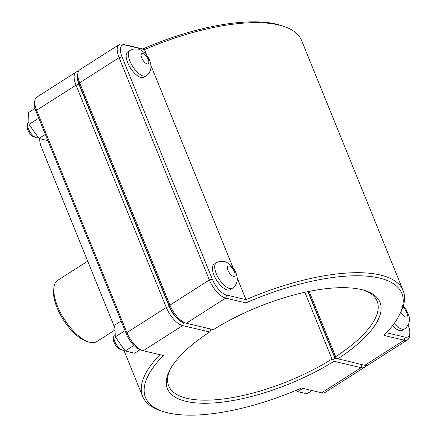 <?xml version="1.0" encoding="UTF-8"?>
<svg xmlns="http://www.w3.org/2000/svg" width="437" height="437" viewBox="0 0 437 437"><rect width="100%" height="100%" fill="white"/><g stroke="black" fill="none" stroke-linecap="round" stroke-linejoin="round"><path stroke-width="0.66" d="M159.915 354.675A140.599 50.845 157.9 0 0 142.626 396.414A140.599 50.845 157.9 0 0 160.248 410.545L162.837 411.419A138.354 50.031 -22.1 0 1 163.427 355.5L143.221 350.736A18.299 7.746 -122.5 0 1 142.457 350.518A18.299 7.746 -122.5 0 1 126.888 332.595L36.615 110.282A18.299 7.746 -122.5 0 1 34.78 100.931A18.299 7.746 -122.5 0 1 36.692 97.194L76.093 72.056A18.299 7.746 57.5 0 0 76.022 85.144L166.295 307.451A18.299 7.746 57.5 0 0 182.628 325.598L209.7 331.978A114.729 41.488 157.9 0 0 169.654 370.336A114.729 41.488 157.9 0 0 211.819 403.061A114.729 41.488 157.9 0 0 334.01 361.284L361.082 367.664A18.299 7.746 57.5 0 0 364.507 367.282A18.299 7.746 57.5 0 0 365.944 365.496M114.931 328.209L41.1 146.379A140.599 50.845 -22.1 0 1 39.701 138.66M127.686 62.638A15 6.347 -122.5 0 1 127.746 51.91L130.035 50.446A15 6.347 57.5 0 0 129.975 61.175A15 6.347 57.5 0 0 146.171 75.732L143.877 77.196A15 6.347 -122.5 0 1 127.686 62.638M38.248 137.475L38.134 137.551A8.997 3.807 -122.5 0 1 36.069 137.633A8.997 3.807 -122.5 0 1 30.082 132.012A8.997 3.807 -122.5 0 1 27.515 124.217A8.997 3.807 -122.5 0 1 28.449 122.382L28.929 122.076M27.515 124.217L27.236 126.752A6.746 2.857 57.5 0 0 29.164 132.597A6.746 2.857 57.5 0 0 33.66 136.808L36.069 137.633M35.031 108.431L28.52 112.588L29.028 124.387L38.762 118.176M45.35 134.399L38.953 138.474L29.028 124.387M47.884 140.648L38.953 138.474M394.179 323.467A15 6.347 -122.5 0 0 404.728 328.815L402.433 330.274A15 6.347 -122.5 0 1 392.546 325.663M294.97 390.809A8.997 3.807 57.5 0 0 296.69 390.629L296.832 390.536M312.067 390.541L306.982 393.786L297.63 391.656L302.803 388.356M296.559 390.148L297.63 391.656M124.523 349.944L124.403 350.015A8.997 3.807 -122.5 0 1 122.344 350.097A8.997 3.807 -122.5 0 1 116.357 344.482A8.997 3.807 -122.5 0 1 113.784 336.681A8.997 3.807 -122.5 0 1 114.723 334.846L115.204 334.54M113.784 336.681L113.511 339.216A6.746 2.857 57.5 0 0 115.439 345.066A6.746 2.857 57.5 0 0 119.929 349.278L122.344 350.097M121.125 321.015L114.794 325.052L115.302 336.851L125.037 330.64M133.891 345.416L125.228 350.944L115.302 336.851M140.135 349.731L134.645 353.233L125.228 350.944M216.31 262.916C216.282 262.921 218.921 260.72 224.334 261.616C225.29 261.359 232.763 264.669 236.062 273.185C237.985 278.609 236.996 281.772 236.854 282.089C236.909 282.269 235.86 285.951 232.44 288.202L230.152 289.66A15 6.347 -122.5 0 1 213.961 275.102A15 6.347 -122.5 0 1 214.015 264.374L216.31 262.916A15 6.347 57.5 0 0 216.249 273.644A15 6.347 57.5 0 0 232.446 288.202M142.795 48.955L144.5 49.616A140.599 50.845 -22.1 0 1 284.023 26.455L281.433 25.581A138.354 50.031 157.9 0 0 142.795 48.955L122.589 44.192A18.299 7.746 57.5 0 0 119.164 44.574A18.299 7.746 57.5 0 0 119.093 57.662L209.361 279.975A18.299 7.746 57.5 0 0 225.694 298.116L245.9 302.879A138.354 50.031 -22.1 0 1 399.139 315.465A138.354 50.031 -22.1 0 1 383.948 335.419L404.154 340.183A18.299 7.746 57.5 0 0 407.579 339.806L368.173 364.944A18.299 7.746 -122.5 0 1 364.748 365.327L335.179 358.1L308.172 291.588M364.283 290.343A112.484 40.674 -22.1 0 1 377.115 301.202A112.484 40.674 -22.1 0 1 335.665 356.712L335.818 358.378M337.675 358.946A114.729 41.488 157.9 0 0 365.611 290.763A114.729 41.488 157.9 0 0 213.365 329.64L186.293 323.26A18.299 7.746 -122.5 0 1 185.523 323.036A18.299 7.746 -122.5 0 1 169.96 305.113L79.687 82.801A18.299 7.746 -122.5 0 1 77.852 73.449A18.299 7.746 -122.5 0 1 79.758 69.718L119.164 44.574M407.579 339.806A18.299 7.746 57.5 0 0 409.485 336.069L409.764 333.535A16.049 6.79 -122.5 0 1 405.083 337.146L386.494 332.765M77.852 73.449L77.578 75.983A16.049 6.79 57.5 0 0 79.19 84.188L169.458 306.501A16.049 6.79 57.5 0 0 183.114 322.216L185.523 323.036M335.665 356.712L309.139 291.392M399.139 315.465L400.39 313.034A140.599 50.845 157.9 0 0 403.171 290.621A140.599 50.845 157.9 0 0 246.026 299.651L226.623 295.073A16.049 6.79 -122.5 0 1 212.3 279.167L122.027 56.854A16.049 6.79 -122.5 0 1 125.097 45.038L144.5 49.616L146.908 55.548M245.9 302.879L246.026 299.651L237.198 277.91M284.023 26.455A140.599 50.845 -22.1 0 1 301.639 40.586L403.171 290.621M408.109 325.232L408.153 325.33A16.049 6.79 -122.5 0 1 409.764 333.535M233.183 268.018L150.929 65.446M336.867 358.701L334.95 358.247L333.873 359.618L334.01 361.284M304.889 292.287L332 359.05A112.484 40.674 -22.1 0 1 168.682 385.838A112.484 40.674 -22.1 0 1 170.31 369.107M364.507 367.282L325.106 392.426A18.299 7.746 -122.5 0 1 321.681 392.808L301.475 388.045A138.354 50.031 -22.1 0 1 162.837 411.419M209.7 331.978L210.765 330.596L210.623 328.995M333.873 359.618L332 359.05M185.381 322.987L183.556 322.555A16.049 6.79 -122.5 0 1 169.228 306.643L78.96 84.336A16.049 6.79 -122.5 0 1 77.737 74.481M78.321 71.504A18.299 7.746 57.5 0 0 76.093 72.056M334.95 358.247L307.905 291.643M34.78 100.931L34.507 103.465A16.049 6.79 57.5 0 0 36.118 111.67L126.391 333.977A16.049 6.79 57.5 0 0 140.042 349.698L142.457 350.518M115.007 329.94L96.768 341.576A36.326 15.377 -122.5 0 1 88.449 341.892A36.326 15.377 -122.5 0 1 57.547 306.315A36.326 15.377 -122.5 0 1 53.898 287.743A36.326 15.377 -122.5 0 1 57.695 280.336L87.711 261.179M53.898 287.743L53.625 290.277A34.075 14.421 57.5 0 0 57.05 307.697A34.075 14.421 57.5 0 0 86.04 341.073L88.449 341.892M142.872 53.522A5.998 2.54 -122.5 0 1 148.225 59.47A5.998 2.54 -122.5 0 1 147.078 63.889A5.998 2.54 -122.5 0 1 141.725 57.941A5.998 2.54 -122.5 0 1 142.872 53.522M400.822 312.176A5.998 2.54 57.5 0 0 405.984 317.022A5.998 2.54 57.5 0 0 406.781 312.553A5.998 2.54 57.5 0 0 402.865 307.315M229.146 265.991A5.998 2.54 -122.5 0 1 234.5 271.94A5.998 2.54 -122.5 0 1 233.353 276.353A5.998 2.54 -122.5 0 1 227.999 270.405A5.998 2.54 -122.5 0 1 229.146 265.991M405.083 337.146L404.154 340.183L364.748 365.327M186.293 323.26L225.694 298.116L226.623 295.073M79.19 84.188L79.687 82.801L119.093 57.662L122.027 56.854M169.458 306.501L169.96 305.113L209.361 279.975L212.3 279.167M125.097 45.038L122.589 44.192M362 364.677L361.082 367.664L321.681 392.808M143.221 350.736L182.628 325.598L183.556 322.555M169.228 306.643L166.295 307.451L126.888 332.595L126.391 333.977M78.96 84.336L76.022 85.144L36.615 110.282L36.118 111.67M142.626 396.414L123.879 350.239M130.035 50.446C130.007 50.457 132.646 48.256 138.065 49.152C139.015 48.895 146.493 52.205 149.787 60.721C151.71 66.145 150.727 69.308 150.585 69.62C150.634 69.805 149.585 73.487 146.171 75.732M404.728 328.815L406.017 327.837L408.671 324.074L409.491 320.611L409.108 316.202L406.279 309.8L403.264 306.097"/></g></svg>
